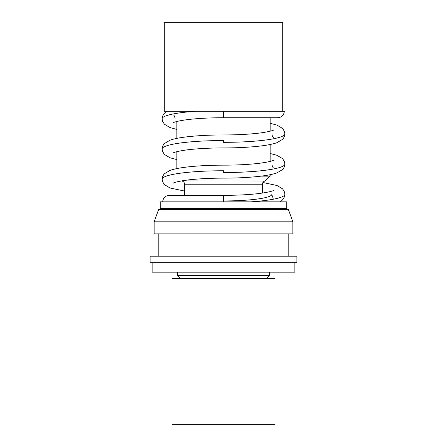 <?xml version="1.0" encoding="UTF-8"?>
<svg xmlns="http://www.w3.org/2000/svg" width="447" height="447" viewBox="0 0 447 447"><rect width="100%" height="100%" fill="white"/><g stroke="black" fill="none" stroke-linecap="round" stroke-linejoin="round"><path stroke-width="0.67" d="M284.638 195.004A61.356 8.443 180 0 1 250.963 201.843A61.356 8.443 -0 0 0 284.638 195.004M263.3 201.843L279.543 201.843M277.984 201.843L276.911 201.843M271.642 201.843L266.714 201.843M254.304 201.843L246.532 201.843M223.5 200.949A48.377 6.655 -0 0 0 271.877 194.294C272.268 196.557 272.854 197.853 273.642 198.172M184.566 191.065L169.989 187.969L164.351 184.594L162.501 181.482L162.144 179.197A61.356 8.443 0 0 1 223.5 170.754L223.5 172.536A61.356 8.443 -0 0 0 284.856 164.094A61.356 8.443 180 0 1 223.5 172.536L223.5 170.754A61.356 8.443 180 0 0 162.144 179.197C161.97 177.716 162.702 175.917 164.351 173.794L169.989 170.419C173.989 169.016 179.526 167.899 186.606 167.066C197.345 165.809 209.643 165.172 223.5 165.155C234.083 165.15 243.827 164.753 252.734 163.971C267.529 162.714 273.933 160.4 273.642 160.216M176.861 159.601L169.989 157.774L164.351 154.399L162.501 151.282L162.144 148.996A61.356 8.443 0 0 1 223.5 140.554L223.5 142.336A61.356 8.443 -0 0 0 284.856 133.893A61.356 8.443 180 0 1 223.5 142.336L223.5 140.554A61.356 8.443 180 0 0 162.144 148.996C161.97 147.516 162.702 145.716 164.351 143.593L169.989 140.218C173.989 138.816 179.526 137.698 186.606 136.871C197.345 135.609 209.643 134.972 223.5 134.955C234.083 134.949 243.827 134.553 252.734 133.77C267.529 132.519 273.933 130.2 273.642 130.016M196.01 111.247L164.289 111.247L164.289 22.35L282.711 22.35L282.711 111.247L282.711 22.35L164.289 22.35L164.289 111.247L223.5 111.247L223.5 117.734L223.5 111.247L284.331 111.247L196.037 111.247A61.356 8.443 180 0 0 162.362 118.086A61.356 8.443 0 0 1 196.037 111.247L167.418 111.247M168.094 111.247L170.05 111.247M173.296 111.247L174.347 111.247M177.431 275.408L180.672 278.654L171.994 278.654L171.994 424.65L275.006 424.65L275.006 278.654L171.994 278.654L171.994 424.65L275.006 424.65L275.006 278.654L266.323 278.654L269.569 275.408L177.431 275.408L269.569 275.408L269.569 272.167L269.569 275.408L266.328 278.654L180.677 278.654L177.431 275.408L177.431 272.167L177.431 275.408M152.125 262.674L152.125 272.167L294.875 272.167L294.875 262.674L294.875 272.167L152.125 272.167L152.125 262.674M296.903 262.674L296.903 256.187L150.097 256.187L150.097 262.674L296.903 262.674L296.903 256.187L150.097 256.187L150.097 262.674L296.903 262.674M288.186 256.187L288.186 233.882L288.186 256.187M158.814 233.882L158.814 256.187L158.814 233.882M184.566 184.22L184.566 195.356L184.566 184.22A3.246 3.246 0 0 0 181.728 181.001A3.246 3.246 0 0 1 184.566 184.22L262.434 184.22A3.246 3.246 0 0 1 265.272 181.001L270.139 176.135L261.109 176.135L270.139 176.135L270.139 174.704L270.139 176.135L265.272 181.001A3.246 3.246 0 0 0 262.434 184.22L184.566 184.22M262.434 193.059L262.434 184.22L262.434 193.059M278.654 209.548L278.654 208.33L278.654 209.548M168.346 208.33L168.346 209.548L168.346 208.33M292.846 233.882L292.846 221.807L154.154 221.807L154.154 233.882L292.846 233.882L154.154 233.882L154.154 221.807L292.846 221.807L292.846 233.882M286.767 208.33L286.767 201.843L160.233 201.843L160.233 208.33L286.767 208.33L160.233 208.33L160.233 201.843L223.5 201.843L223.5 195.356L223.5 201.843L286.767 201.843L286.767 208.33M181.627 180.895L265.272 181.001L181.627 180.895M292.846 221.807L288.388 209.548L158.612 209.548L154.154 221.807L158.612 209.548L288.388 209.548L292.846 221.807M176.861 121.489L176.861 138.386L176.861 121.489M176.861 151.684L176.861 168.586L176.861 151.684M270.139 161.406L270.139 144.504L270.139 161.406M270.139 131.206L270.139 117.734L270.139 131.206M262.931 182.493L277.011 185.516L282.649 188.891L284.499 192.009L284.856 194.294L284.499 196.579C283.314 199.284 281.744 201.038 279.794 201.843M270.139 153.483L277.011 155.316L282.649 158.691L284.499 161.808L284.856 164.094C285.03 165.574 284.298 167.374 282.649 169.497L277.011 172.872C273.011 174.274 267.474 175.392 260.394 176.219C249.655 177.476 237.357 178.118 223.5 178.135C212.917 178.141 203.173 178.537 194.266 179.32C179.47 180.571 173.067 182.89 173.358 183.074M271.877 164.094C272.268 166.357 272.854 167.653 273.642 167.971M176.861 129.406L169.989 127.574L164.351 124.199L162.501 121.081L162.144 118.796L162.501 116.511C163.686 113.806 165.256 112.052 167.206 111.247M175.123 118.796C174.732 116.533 174.146 115.237 173.358 114.918M270.139 123.288L277.011 125.115L282.649 128.49L284.499 131.608L284.856 133.893C285.03 135.374 284.298 137.173 282.649 139.296L277.011 142.671C273.011 144.074 267.474 145.191 260.394 146.018C249.655 147.281 237.357 147.918 223.5 147.935C212.917 147.94 203.173 148.337 194.266 149.119C179.47 150.371 173.067 152.69 173.358 152.874M271.877 133.893C272.268 136.162 272.854 137.452 273.642 137.777M173.358 122.674C173.067 122.489 179.47 120.176 194.266 118.919C203.173 118.137 212.917 117.74 223.5 117.734L277.844 117.734C281.75 117.365 283.912 115.203 284.331 111.247M162.669 201.843C163.082 197.892 165.245 195.73 169.156 195.356L223.5 195.356C234.083 195.345 243.827 194.953 252.734 194.171C267.529 192.914 273.933 190.601 273.642 190.416"/></g></svg>
